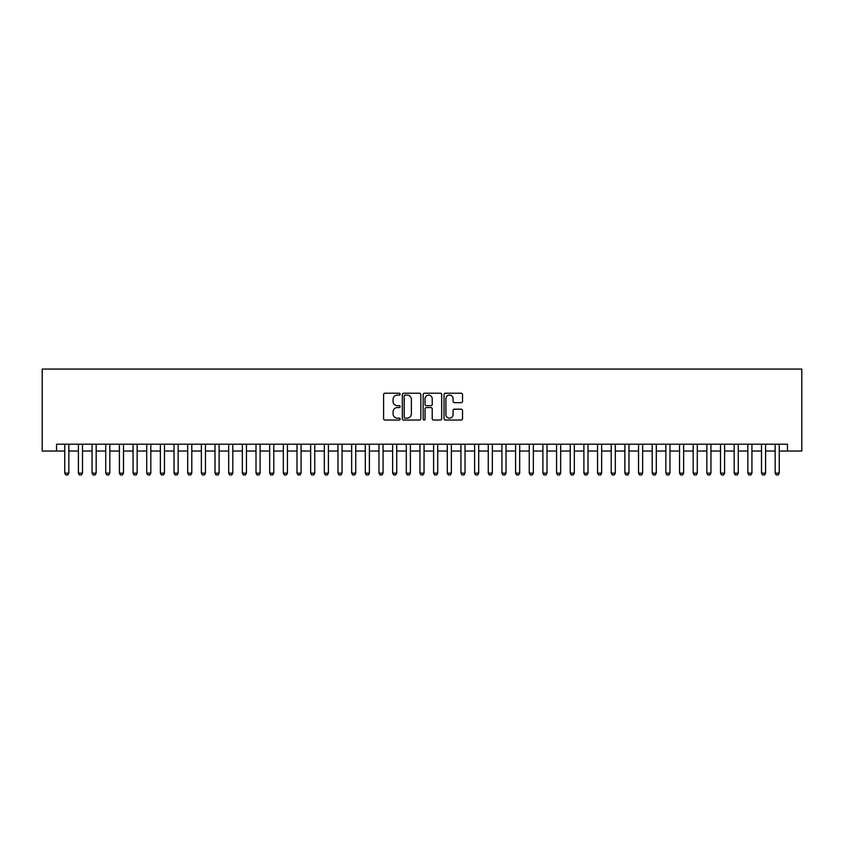 <?xml version="1.0" encoding="UTF-8"?>
<svg xmlns="http://www.w3.org/2000/svg" width="844" height="844" viewBox="0 0 844 844"><rect width="100%" height="100%" fill="white"/><g stroke="black" fill="none" stroke-linecap="round" stroke-linejoin="round"><path stroke-width="1.27" d="M400.14 394.159A0.939 0.939 0 0 0 399.201 393.22L384.959 393.22A1.34 1.34 0 0 0 383.609 394.559L383.609 418.698A1.34 1.34 0 0 0 384.959 420.038L399.201 420.038A0.939 0.939 0 0 0 400.14 419.099A0.939 0.939 0 0 0 399.201 418.16L397.355 418.16A4.294 4.294 0 0 1 393.072 413.876L393.072 411.861A4.294 4.294 0 0 1 397.355 407.568L399.201 407.568A0.939 0.939 0 0 0 400.14 406.629A0.939 0.939 0 0 0 399.201 405.69L397.355 405.69A4.294 4.294 0 0 1 393.072 401.396L393.072 399.391A4.294 4.294 0 0 1 397.355 395.097L399.201 395.097A0.939 0.939 0 0 0 400.14 394.159M461.193 402.672A1.34 1.34 0 0 0 462.533 401.333L462.533 394.559A1.34 1.34 0 0 0 461.193 393.22L445.368 393.22A1.34 1.34 0 0 0 444.028 394.559L444.028 418.698A1.34 1.34 0 0 0 445.368 420.038L461.193 420.038A1.34 1.34 0 0 0 462.533 418.698L462.533 410.522A1.34 1.34 0 0 0 461.193 409.182L454.42 409.182A1.34 1.34 0 0 0 453.08 410.522L453.08 414.573A3.587 3.587 0 0 1 449.493 418.16A3.587 3.587 0 0 1 445.906 414.573L445.906 398.684A3.587 3.587 0 0 1 449.493 395.097A3.587 3.587 0 0 1 453.08 398.684L453.08 401.333A1.34 1.34 0 0 0 454.42 402.672L461.193 402.672M56.548 451.034L56.548 444.197L787.452 444.197L787.452 451.034L801.8 451.034L801.8 369.06L42.2 369.06L42.2 451.034L64.745 451.034M420.829 394.559A1.34 1.34 0 0 0 419.489 393.22L403.664 393.22A1.34 1.34 0 0 0 402.324 394.559L402.324 418.698A1.34 1.34 0 0 0 403.664 420.038L419.489 420.038A1.34 1.34 0 0 0 420.829 418.698L420.829 394.559M424.511 393.22L440.336 393.22A1.34 1.34 0 0 1 441.676 394.559L441.676 418.698A1.34 1.34 0 0 1 440.336 420.038L433.563 420.038A1.34 1.34 0 0 1 432.223 418.698L432.223 408.907A1.34 1.34 0 0 0 430.883 407.568L426.389 407.568A1.34 1.34 0 0 0 425.049 408.907L425.049 419.099A0.939 0.939 0 0 1 424.11 420.038A0.939 0.939 0 0 1 423.171 419.099L423.171 394.559A1.34 1.34 0 0 1 424.511 393.22M68.839 451.034L78.408 451.034M82.501 451.034L92.07 451.034M96.163 451.034L105.732 451.034M109.825 451.034L119.394 451.034M123.488 451.034L133.057 451.034M137.15 451.034L146.708 451.034M150.812 451.034L160.371 451.034M164.475 451.034L174.033 451.034M178.137 451.034L187.695 451.034M191.799 451.034L201.357 451.034M205.461 451.034L215.02 451.034M219.123 451.034L228.682 451.034M232.786 451.034L242.344 451.034M246.448 451.034L256.006 451.034M260.11 451.034L269.669 451.034M273.772 451.034L283.331 451.034M287.435 451.034L296.993 451.034M301.097 451.034L310.655 451.034M314.759 451.034L324.318 451.034M328.411 451.034L337.98 451.034M342.073 451.034L351.642 451.034M355.735 451.034L365.304 451.034M369.398 451.034L378.967 451.034M383.06 451.034L392.629 451.034M396.722 451.034L406.291 451.034M410.384 451.034L419.953 451.034M424.047 451.034L433.616 451.034M437.709 451.034L447.278 451.034M451.371 451.034L460.94 451.034M465.033 451.034L474.602 451.034M478.696 451.034L488.265 451.034M492.358 451.034L501.927 451.034M506.02 451.034L515.589 451.034M519.682 451.034L529.241 451.034M533.345 451.034L542.903 451.034M547.007 451.034L556.565 451.034M560.669 451.034L570.227 451.034M574.331 451.034L583.89 451.034M587.994 451.034L597.552 451.034M601.656 451.034L611.214 451.034M615.318 451.034L624.876 451.034M628.98 451.034L638.539 451.034M642.643 451.034L652.201 451.034M656.305 451.034L665.863 451.034M669.967 451.034L679.525 451.034M683.629 451.034L693.188 451.034M697.292 451.034L706.85 451.034M710.943 451.034L720.512 451.034M724.606 451.034L734.174 451.034M738.268 451.034L747.837 451.034M751.93 451.034L761.499 451.034M765.592 451.034L775.161 451.034M779.255 451.034L787.452 451.034M405.141 395.097A0.939 0.939 0 0 0 404.202 396.036L404.202 417.221A0.939 0.939 0 0 0 405.141 418.16L407.082 418.16A4.294 4.294 0 0 0 411.376 413.876L411.376 399.391A4.294 4.294 0 0 0 407.082 395.097L405.141 395.097M432.223 398.748A3.587 3.587 0 0 0 428.636 395.161A3.587 3.587 0 0 0 425.049 398.748L425.049 404.35A1.34 1.34 0 0 0 426.389 405.69L430.883 405.69A1.34 1.34 0 0 0 432.223 404.35L432.223 398.748M68.839 444.197L68.839 473.167L67.815 474.94L65.769 474.94L64.745 473.167L64.745 444.197M64.745 473.167L68.839 473.167M82.501 444.197L82.501 473.167L81.478 474.94L79.431 474.94L78.408 473.167L78.408 444.197M78.408 473.167L82.501 473.167M96.163 444.197L96.163 473.167L95.14 474.94L93.093 474.94L92.07 473.167L92.07 444.197M92.07 473.167L96.163 473.167M109.825 444.197L109.825 473.167L108.802 474.94L106.755 474.94L105.732 473.167L105.732 444.197M105.732 473.167L109.825 473.167M123.488 444.197L123.488 473.167L122.464 474.94L120.418 474.94L119.394 473.167L119.394 444.197M119.394 473.167L123.488 473.167M137.15 444.197L137.15 473.167L136.127 474.94L134.08 474.94L133.057 473.167L133.057 444.197M133.057 473.167L137.15 473.167M150.812 444.197L150.812 473.167L149.789 474.94L147.742 474.94L146.708 473.167L146.708 444.197M146.708 473.167L150.812 473.167M164.475 444.197L164.475 473.167L163.451 474.94L161.404 474.94L160.371 473.167L160.371 444.197M160.371 473.167L164.475 473.167M178.137 444.197L178.137 473.167L177.113 474.94L175.067 474.94L174.033 473.167L174.033 444.197M174.033 473.167L178.137 473.167M191.799 444.197L191.799 473.167L190.776 474.94L188.718 474.94L187.695 473.167L187.695 444.197M187.695 473.167L191.799 473.167M205.461 444.197L205.461 473.167L204.438 474.94L202.381 474.94L201.357 473.167L201.357 444.197M201.357 473.167L205.461 473.167M219.123 444.197L219.123 473.167L218.1 474.94L216.043 474.94L215.02 473.167L215.02 444.197M215.02 473.167L219.123 473.167M232.786 444.197L232.786 473.167L231.762 474.94L229.705 474.94L228.682 473.167L228.682 444.197M228.682 473.167L232.786 473.167M246.448 444.197L246.448 473.167L245.425 474.94L243.367 474.94L242.344 473.167L242.344 444.197M242.344 473.167L246.448 473.167M260.11 444.197L260.11 473.167L259.087 474.94L257.03 474.94L256.006 473.167L256.006 444.197M256.006 473.167L260.11 473.167M273.772 444.197L273.772 473.167L272.749 474.94L270.692 474.94L269.669 473.167L269.669 444.197M269.669 473.167L273.772 473.167M287.435 444.197L287.435 473.167L286.401 474.94L284.354 474.94L283.331 473.167L283.331 444.197M283.331 473.167L287.435 473.167M301.097 444.197L301.097 473.167L300.063 474.94L298.016 474.94L296.993 473.167L296.993 444.197M296.993 473.167L301.097 473.167M314.759 444.197L314.759 473.167L313.725 474.94L311.679 474.94L310.655 473.167L310.655 444.197M310.655 473.167L314.759 473.167M328.411 444.197L328.411 473.167L327.388 474.94L325.341 474.94L324.318 473.167L324.318 444.197M324.318 473.167L328.411 473.167M342.073 444.197L342.073 473.167L341.05 474.94L339.003 474.94L337.98 473.167L337.98 444.197M337.98 473.167L342.073 473.167M355.735 444.197L355.735 473.167L354.712 474.94L352.665 474.94L351.642 473.167L351.642 444.197M351.642 473.167L355.735 473.167M369.398 444.197L369.398 473.167L368.374 474.94L366.328 474.94L365.304 473.167L365.304 444.197M365.304 473.167L369.398 473.167M383.06 444.197L383.06 473.167L382.037 474.94L379.99 474.94L378.967 473.167L378.967 444.197M378.967 473.167L383.06 473.167M396.722 444.197L396.722 473.167L395.699 474.94L393.652 474.94L392.629 473.167L392.629 444.197M392.629 473.167L396.722 473.167M410.384 444.197L410.384 473.167L409.361 474.94L407.314 474.94L406.291 473.167L406.291 444.197M406.291 473.167L410.384 473.167M424.047 444.197L424.047 473.167L423.023 474.94L420.977 474.94L419.953 473.167L419.953 444.197M419.953 473.167L424.047 473.167M437.709 444.197L437.709 473.167L436.686 474.94L434.639 474.94L433.616 473.167L433.616 444.197M433.616 473.167L437.709 473.167M451.371 444.197L451.371 473.167L450.348 474.94L448.301 474.94L447.278 473.167L447.278 444.197M447.278 473.167L451.371 473.167M465.033 444.197L465.033 473.167L464.01 474.94L461.963 474.94L460.94 473.167L460.94 444.197M460.94 473.167L465.033 473.167M478.696 444.197L478.696 473.167L477.672 474.94L475.626 474.94L474.602 473.167L474.602 444.197M474.602 473.167L478.696 473.167M492.358 444.197L492.358 473.167L491.335 474.94L489.288 474.94L488.265 473.167L488.265 444.197M488.265 473.167L492.358 473.167M506.02 444.197L506.02 473.167L504.997 474.94L502.95 474.94L501.927 473.167L501.927 444.197M501.927 473.167L506.02 473.167M519.682 444.197L519.682 473.167L518.659 474.94L516.612 474.94L515.589 473.167L515.589 444.197M515.589 473.167L519.682 473.167M533.345 444.197L533.345 473.167L532.321 474.94L530.275 474.94L529.241 473.167L529.241 444.197M529.241 473.167L533.345 473.167M547.007 444.197L547.007 473.167L545.984 474.94L543.937 474.94L542.903 473.167L542.903 444.197M542.903 473.167L547.007 473.167M560.669 444.197L560.669 473.167L559.646 474.94L557.599 474.94L556.565 473.167L556.565 444.197M556.565 473.167L560.669 473.167M574.331 444.197L574.331 473.167L573.308 474.94L571.251 474.94L570.227 473.167L570.227 444.197M570.227 473.167L574.331 473.167M587.994 444.197L587.994 473.167L586.97 474.94L584.913 474.94L583.89 473.167L583.89 444.197M583.89 473.167L587.994 473.167M601.656 444.197L601.656 473.167L600.633 474.94L598.575 474.94L597.552 473.167L597.552 444.197M597.552 473.167L601.656 473.167M615.318 444.197L615.318 473.167L614.295 474.94L612.238 474.94L611.214 473.167L611.214 444.197M611.214 473.167L615.318 473.167M628.98 444.197L628.98 473.167L627.957 474.94L625.9 474.94L624.876 473.167L624.876 444.197M624.876 473.167L628.98 473.167M642.643 444.197L642.643 473.167L641.619 474.94L639.562 474.94L638.539 473.167L638.539 444.197M638.539 473.167L642.643 473.167M656.305 444.197L656.305 473.167L655.282 474.94L653.224 474.94L652.201 473.167L652.201 444.197M652.201 473.167L656.305 473.167M669.967 444.197L669.967 473.167L668.933 474.94L666.887 474.94L665.863 473.167L665.863 444.197M665.863 473.167L669.967 473.167M683.629 444.197L683.629 473.167L682.596 474.94L680.549 474.94L679.525 473.167L679.525 444.197M679.525 473.167L683.629 473.167M697.292 444.197L697.292 473.167L696.258 474.94L694.211 474.94L693.188 473.167L693.188 444.197M693.188 473.167L697.292 473.167M710.943 444.197L710.943 473.167L709.92 474.94L707.873 474.94L706.85 473.167L706.85 444.197M706.85 473.167L710.943 473.167M724.606 444.197L724.606 473.167L723.582 474.94L721.536 474.94L720.512 473.167L720.512 444.197M720.512 473.167L724.606 473.167M738.268 444.197L738.268 473.167L737.245 474.94L735.198 474.94L734.174 473.167L734.174 444.197M734.174 473.167L738.268 473.167M751.93 444.197L751.93 473.167L750.907 474.94L748.86 474.94L747.837 473.167L747.837 444.197M747.837 473.167L751.93 473.167M765.592 444.197L765.592 473.167L764.569 474.94L762.522 474.94L761.499 473.167L761.499 444.197M761.499 473.167L765.592 473.167M779.255 444.197L779.255 473.167L778.231 474.94L776.185 474.94L775.161 473.167L775.161 444.197M775.161 473.167L779.255 473.167"/></g></svg>

